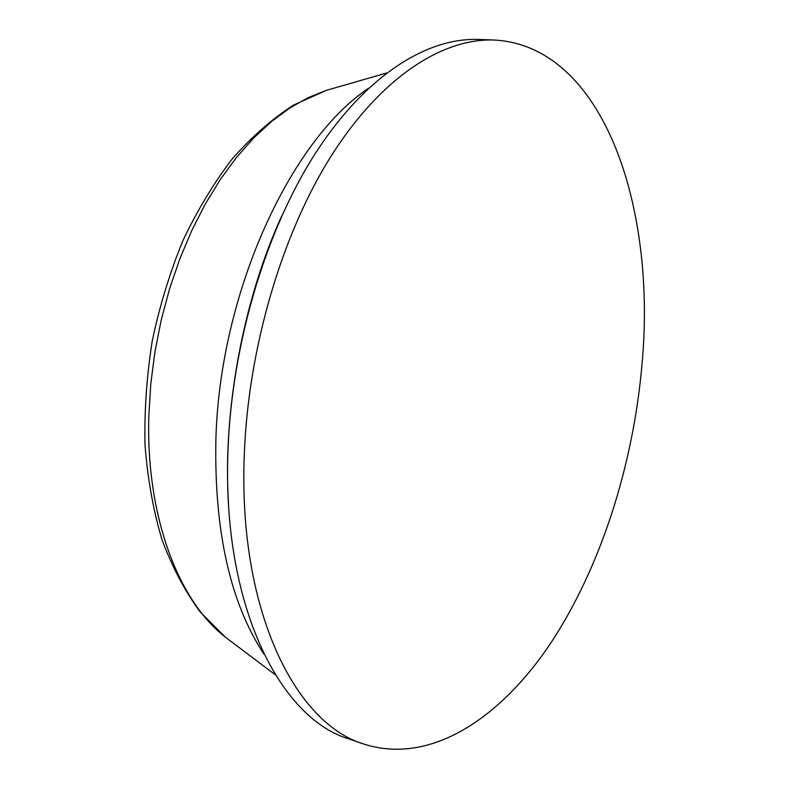 <?xml version="1.0" encoding="UTF-8"?>
<svg xmlns="http://www.w3.org/2000/svg" width="789" height="789" viewBox="0 0 789 789"><rect width="100%" height="100%" fill="white"/><g stroke="black" fill="none" stroke-linecap="round" stroke-linejoin="round"><path stroke-width="1.18" d="M244.334 453.853C237.736 609.019 294.701 723.572 364.064 744.116C429.443 765.133 499.289 719.469 549.953 644.307C600.607 568.06 633.36 465.135 642.049 363.828C656.537 206.994 603.555 45.94 494.2 40.022C443.063 38.128 382.3 76.355 332.416 154.052C282.758 231.798 248.397 346.44 244.334 453.853M494.2 40.022L478.459 39.45C426.928 37.537 365.859 75.497 315.876 152.583C266.11 229.727 231.858 343.462 228.011 450.134C221.739 604.187 279.267 718.266 349.162 739.027L364.064 744.116M368.66 88.151C289.938 140.738 219.431 293.725 215.87 440.213C214.223 531.52 230.27 602.875 264.029 654.288M231.256 641.595L225.358 637.147C178.284 600.676 145.778 515.917 148.835 415.773L150.788 383.829L154.95 351.687L161.262 319.801L169.625 288.616L179.931 258.555L191.993 230.023L205.653 203.384L220.673 178.965L236.828 157.031L253.89 137.799L271.613 121.437L289.76 108.044L308.104 97.678L326.419 90.34L333.52 88.299M386.531 73.032L326.419 90.34L293.557 105.075C272.027 118.961 251.573 136.921 232.213 158.944C213.73 183.097 197.27 210.387 182.841 240.803C169.822 272.629 159.625 305.994 152.257 340.897C146.665 376.126 144.259 410.921 145.038 445.302C147.642 478.864 153.263 510.236 161.893 539.4C172.101 566.896 184.784 590.971 199.923 611.643L225.358 637.147L275.312 674.802M281.663 216.137C243.16 300.007 222.537 411.769 228.524 503.698"/></g></svg>
